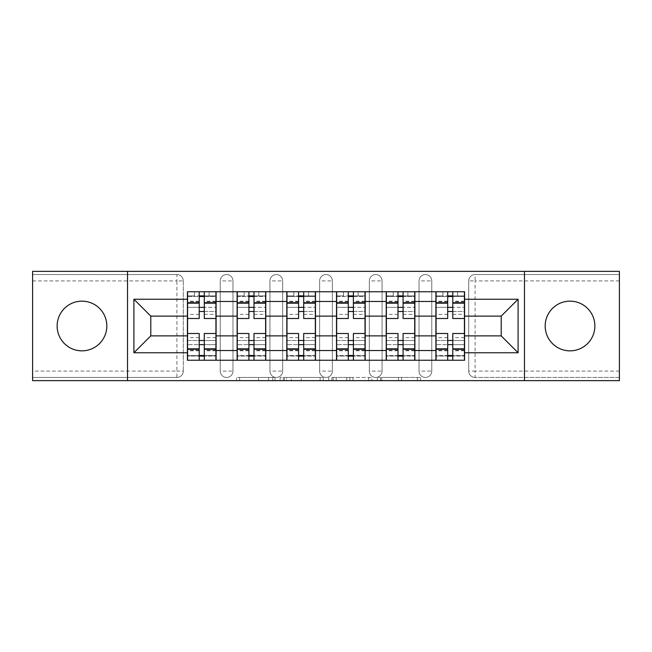 <?xml version="1.0" encoding="UTF-8"?>
<svg xmlns="http://www.w3.org/2000/svg" width="652" height="652" viewBox="0 0 652 652"><rect width="100%" height="100%" fill="white"/><g stroke="black" fill="none" stroke-linecap="round" stroke-linejoin="round"><path stroke-width="0.49" stroke-dasharray="3.26 2.44" d="M275.03 380.638L239.618 380.638L275.03 380.638L275.03 377.451L258.534 377.451L258.534 380.638L258.534 377.451L275.03 377.451L275.03 380.638L275.03 377.451L258.534 377.451L258.534 380.638L258.534 377.451L275.03 377.451L239.618 377.451L275.03 377.451M570.019 350.849A24.849 24.849 0 0 1 545.178 326A24.849 24.849 0 0 1 570.019 301.151A24.849 24.849 0 0 1 594.868 326A24.849 24.849 0 0 1 570.019 350.849M81.981 350.849A24.849 24.849 0 0 1 57.131 326A24.849 24.849 0 0 1 81.981 301.151A24.849 24.849 0 0 1 106.822 326A24.849 24.849 0 0 1 81.981 350.849M419.024 280.922A6.373 6.373 0 0 1 425.389 274.549A6.373 6.373 0 0 1 431.763 280.922A6.373 6.373 0 0 0 425.389 274.549A6.373 6.373 0 0 0 419.024 280.922L419.024 371.078A6.373 6.373 0 0 0 425.389 377.451A6.373 6.373 0 0 0 431.763 371.078L431.763 280.922A6.373 6.373 0 0 0 425.389 274.549A6.373 6.373 0 0 0 419.024 280.922L419.024 371.078A6.373 6.373 0 0 0 425.389 377.451A6.373 6.373 0 0 0 431.763 371.078L431.763 280.922L419.024 280.922M369.325 280.922A6.373 6.373 0 0 1 375.699 274.549A6.373 6.373 0 0 1 382.064 280.922A6.373 6.373 0 0 0 375.699 274.549A6.373 6.373 0 0 0 369.325 280.922L369.325 371.078A6.373 6.373 0 0 0 375.699 377.451A6.373 6.373 0 0 0 382.064 371.078L382.064 280.922A6.373 6.373 0 0 0 375.699 274.549A6.373 6.373 0 0 0 369.325 280.922L369.325 371.078A6.373 6.373 0 0 0 375.699 377.451A6.373 6.373 0 0 0 382.064 371.078L382.064 280.922L369.325 280.922M319.627 280.922A6.373 6.373 0 0 1 326 274.549A6.373 6.373 0 0 1 332.373 280.922A6.373 6.373 0 0 0 326 274.549A6.373 6.373 0 0 0 319.627 280.922L319.627 371.078A6.373 6.373 0 0 0 326 377.451A6.373 6.373 0 0 0 332.373 371.078L332.373 280.922A6.373 6.373 0 0 0 326 274.549A6.373 6.373 0 0 0 319.627 280.922L319.627 371.078A6.373 6.373 0 0 0 326 377.451A6.373 6.373 0 0 0 332.373 371.078L332.373 280.922L319.627 280.922M269.936 280.922A6.373 6.373 0 0 1 276.301 274.549A6.373 6.373 0 0 1 282.675 280.922A6.373 6.373 0 0 0 276.301 274.549A6.373 6.373 0 0 0 269.936 280.922L269.936 371.078A6.373 6.373 0 0 0 276.301 377.451A6.373 6.373 0 0 0 282.675 371.078L282.675 280.922A6.373 6.373 0 0 0 276.301 274.549A6.373 6.373 0 0 0 269.936 280.922L269.936 371.078A6.373 6.373 0 0 0 276.301 377.451A6.373 6.373 0 0 0 282.675 371.078L282.675 280.922L269.936 280.922M220.237 280.922A6.373 6.373 0 0 1 226.611 274.549A6.373 6.373 0 0 1 232.976 280.922A6.373 6.373 0 0 0 226.611 274.549A6.373 6.373 0 0 0 220.237 280.922L220.237 371.078A6.373 6.373 0 0 0 226.611 377.451A6.373 6.373 0 0 0 232.976 371.078L232.976 280.922A6.373 6.373 0 0 0 226.611 274.549A6.373 6.373 0 0 0 220.237 280.922L220.237 371.078A6.373 6.373 0 0 0 226.611 377.451A6.373 6.373 0 0 0 232.976 371.078L232.976 280.922L220.237 280.922M417.386 380.638L380.491 380.638L417.386 380.638L417.386 377.451L401.591 377.451L420.516 377.451L420.516 380.638L420.516 377.451L380.491 377.451L420.516 377.451L420.516 380.638L420.516 377.451L417.386 377.451L417.386 380.638M398.47 380.638L381.738 380.638L398.47 380.638L398.47 377.451L401.591 377.451L398.47 377.451L398.47 380.638L398.47 377.451L381.738 377.451L381.738 380.638L381.738 377.451L398.47 377.451L398.47 380.638M377.361 380.638L380.491 380.638L377.361 380.638L377.361 377.451L380.491 377.451L377.361 377.451L377.361 380.638M236.489 380.638L239.618 380.638L236.489 380.638L236.489 377.451L239.618 377.451L236.489 377.451L236.489 380.638M619.4 371.078L475.088 371.078L475.088 377.451L619.4 377.451L619.4 380.638L32.6 380.638L32.6 377.451L176.912 377.451A6.373 6.373 0 0 0 183.285 371.078L183.285 280.922A6.373 6.373 0 0 0 176.912 274.549A6.373 6.373 0 0 1 183.285 280.922A6.373 6.373 0 0 0 176.912 274.549L32.6 274.549L32.6 271.362L619.4 271.362L619.4 274.549L475.088 274.549A6.373 6.373 0 0 0 468.715 280.922L468.715 371.078A6.373 6.373 0 0 0 475.088 377.451A6.373 6.373 0 0 1 468.715 371.078A6.373 6.373 0 0 0 475.088 377.451L619.4 377.451L619.4 274.549L475.088 274.549A6.373 6.373 0 0 0 468.715 280.922L468.715 371.078L475.088 371.078L475.088 280.922L619.4 280.922M323.262 380.638L320.14 380.638L323.262 380.638L323.262 377.451L323.262 380.638M283.237 380.638L320.14 380.638L280.115 380.638L283.237 380.638L283.237 377.451L323.262 377.451L280.115 377.451L280.115 380.638L280.115 377.451L283.237 377.451L283.237 380.638M331.86 380.638L371.885 380.638L328.738 380.638L331.86 380.638L331.86 377.451L371.885 377.451L371.885 380.638L371.885 377.451L352.968 377.451L352.968 380.638M183.285 371.078L183.285 280.922L176.912 280.922L176.912 371.078L32.6 371.078L32.6 377.451L176.912 377.451A6.373 6.373 0 0 0 183.285 371.078A6.373 6.373 0 0 1 176.912 377.451L176.912 371.078L183.285 371.078M32.6 280.922L176.912 280.922L176.912 274.549L32.6 274.549L32.6 371.078M435.903 291.754L464.574 291.754L464.574 296.53L435.903 296.53L435.903 291.754L414.884 291.754L414.884 296.53L386.212 296.53L386.212 291.754L365.185 291.754L365.185 296.53L336.513 296.53L336.513 291.754L315.486 291.754L315.486 296.53L286.815 296.53L286.815 291.754L265.788 291.754L265.788 296.53L237.116 296.53L237.116 291.754L216.097 291.754L216.097 296.53L187.426 296.53L187.426 355.47L216.097 355.47L216.097 296.53M216.097 355.47L216.097 360.246L237.116 360.246L237.116 355.47L265.788 355.47L265.788 296.53M237.116 296.53L237.116 355.47M265.788 355.47L265.788 360.246L286.815 360.246L286.815 355.47L315.486 355.47L315.486 296.53M286.815 296.53L286.815 355.47M315.486 355.47L315.486 360.246L336.513 360.246L336.513 355.47L365.185 355.47L365.185 296.53M336.513 296.53L336.513 355.47M365.185 355.47L365.185 360.246L386.212 360.246L386.212 355.47L414.884 355.47L414.884 296.53M386.212 296.53L386.212 355.47M414.884 355.47L414.884 360.246L435.903 360.246L435.903 355.47L464.574 355.47L464.574 296.53M435.903 296.53L435.903 355.47M414.884 335.878L435.903 335.878M365.185 335.878L386.212 335.878M315.486 335.878L336.513 335.878M265.788 335.878L286.815 335.878M216.097 335.878L237.116 335.878M435.903 316.122L414.884 316.122M386.212 316.122L365.185 316.122M336.513 316.122L315.486 316.122M286.815 316.122L265.788 316.122M237.116 316.122L216.097 316.122M187.426 316.122L150.791 316.122L150.791 335.878L187.426 335.878M127.531 380.638L127.531 271.362M524.469 380.638L524.469 271.362M464.574 335.878L501.209 335.878L501.209 316.122L464.574 316.122M216.097 360.246L187.426 360.246L187.426 355.47M187.426 296.53L187.426 291.754L216.097 291.754M237.116 291.754L265.788 291.754M286.815 291.754L315.486 291.754M336.513 291.754L365.185 291.754M386.212 291.754L414.884 291.754M464.574 355.47L464.574 360.246L435.903 360.246M414.884 360.246L386.212 360.246M365.185 360.246L336.513 360.246M315.486 360.246L286.815 360.246M265.788 360.246L237.116 360.246M215.934 355.47L204.304 355.47M199.21 355.47L187.58 355.47M187.58 296.53L199.21 296.53M204.304 296.53L215.934 296.53M431.763 371.078A6.373 6.373 0 0 1 425.389 377.451A6.373 6.373 0 0 1 419.024 371.078L431.763 371.078M382.064 371.078A6.373 6.373 0 0 1 375.699 377.451A6.373 6.373 0 0 1 369.325 371.078L382.064 371.078M332.373 371.078A6.373 6.373 0 0 1 326 377.451A6.373 6.373 0 0 1 319.627 371.078L332.373 371.078M282.675 371.078A6.373 6.373 0 0 1 276.301 377.451A6.373 6.373 0 0 1 269.936 371.078L282.675 371.078M232.976 371.078A6.373 6.373 0 0 1 226.611 377.451A6.373 6.373 0 0 1 220.237 371.078L232.976 371.078M265.633 355.47L254.003 355.47M248.909 355.47L237.279 355.47M237.279 296.53L248.909 296.53M254.003 296.53L265.633 296.53M315.332 355.47L303.702 355.47M298.6 355.47L286.978 355.47M286.978 296.53L298.6 296.53M303.702 296.53L315.332 296.53M365.022 355.47L353.4 355.47M348.298 355.47L336.668 355.47M336.668 296.53L348.298 296.53M353.4 296.53L365.022 296.53M414.721 355.47L403.091 355.47M397.997 355.47L386.367 355.47M386.367 296.53L397.997 296.53M403.091 296.53L414.721 296.53M464.42 355.47L452.79 355.47M447.696 355.47L436.066 355.47M436.066 296.53L447.696 296.53M452.79 296.53L464.42 296.53M286.676 380.638L291.216 380.638L286.676 380.638L286.676 377.451L284.492 377.451L284.492 380.638L284.492 377.451L291.216 377.451L286.676 377.451L286.676 380.638M291.216 380.638L301.216 380.638L291.216 380.638L291.216 377.451L301.216 377.451L301.216 380.638L301.216 377.451L291.216 377.451L291.216 380.638M331.86 377.451L349.847 377.451L349.847 380.638L349.847 377.451L346.717 377.451L349.847 377.451L349.847 380.638L349.847 377.451L352.968 377.451M333.115 377.451L333.115 380.638L333.115 377.451M328.738 377.451L328.738 380.638L328.738 377.451M204.304 314.37L215.934 314.37L215.934 295.894L209.088 295.894L209.088 291.754L194.435 291.754L194.435 295.894L209.088 295.894L209.088 291.754L215.934 291.754L215.934 295.894L204.304 295.894L204.304 314.37L204.304 307.361L215.934 307.361L187.58 307.361L187.58 360.246L204.304 360.246L204.304 356.106L215.934 356.106L187.58 356.106L199.21 356.106L199.21 337.63L199.21 344.639L187.58 344.639L215.934 344.639L215.934 337.63L215.934 360.246L204.304 360.246M199.21 318.51L199.21 311.501L215.934 311.501L215.934 318.51L215.934 311.501L204.304 311.501L204.304 318.51M199.21 314.37L199.21 295.894L187.58 295.894L187.58 314.37L187.58 307.361L199.21 307.361L199.21 314.37L187.58 314.37M187.58 311.501L187.58 318.51L187.58 311.501M215.934 291.754L187.58 291.754L187.58 295.894L194.435 295.894L194.435 291.754L187.58 291.754M204.304 333.49L204.304 340.499L215.934 340.499L215.934 333.49L215.934 340.499L187.58 340.499L187.58 333.49L187.58 340.499L199.21 340.499L199.21 333.49M215.934 360.246L187.58 360.246M215.934 314.37L215.934 344.639L204.304 344.639L204.304 337.63L204.304 356.106M204.304 295.894L204.304 291.754M199.21 291.754L199.21 295.894M204.304 311.501L204.304 307.361M199.21 307.361L199.21 311.501M199.21 356.106L199.21 360.246M199.21 340.499L199.21 344.639M204.304 344.639L204.304 340.499M254.003 314.37L265.633 314.37L265.633 295.894L258.779 295.894L258.779 291.754L244.125 291.754L244.125 295.894L258.779 295.894L258.779 291.754L265.633 291.754L265.633 295.894L254.003 295.894L254.003 314.37L254.003 307.361L265.633 307.361L237.279 307.361L237.279 360.246L254.003 360.246L254.003 356.106L265.633 356.106L237.279 356.106L248.909 356.106L248.909 337.63L248.909 344.639L237.279 344.639L265.633 344.639L265.633 337.63L265.633 360.246L254.003 360.246M248.909 318.51L248.909 311.501L265.633 311.501L265.633 318.51L265.633 311.501L254.003 311.501L254.003 318.51M248.909 314.37L248.909 295.894L237.279 295.894L237.279 314.37L237.279 307.361L248.909 307.361L248.909 314.37L237.279 314.37M237.279 311.501L237.279 318.51L237.279 311.501M265.633 291.754L237.279 291.754L237.279 295.894L244.125 295.894L244.125 291.754L237.279 291.754M254.003 333.49L254.003 340.499L265.633 340.499L265.633 333.49L265.633 340.499L237.279 340.499L237.279 333.49L237.279 340.499L248.909 340.499L248.909 333.49M265.633 360.246L237.279 360.246M265.633 314.37L265.633 344.639L254.003 344.639L254.003 337.63L254.003 356.106M254.003 295.894L254.003 291.754M248.909 291.754L248.909 295.894M254.003 311.501L254.003 307.361M248.909 307.361L248.909 311.501M248.909 356.106L248.909 360.246M248.909 340.499L248.909 344.639M254.003 344.639L254.003 340.499M303.702 314.37L315.332 314.37L315.332 295.894L308.477 295.894L308.477 291.754L293.824 291.754L293.824 295.894L308.477 295.894L308.477 291.754L315.332 291.754L315.332 295.894L303.702 295.894L303.702 314.37L303.702 307.361L315.332 307.361L286.978 307.361L286.978 360.246L303.702 360.246L303.702 356.106L315.332 356.106L286.978 356.106L298.6 356.106L298.6 337.63L298.6 344.639L286.978 344.639L315.332 344.639L315.332 337.63L315.332 360.246L303.702 360.246M298.6 318.51L298.6 311.501L315.332 311.501L315.332 318.51L315.332 311.501L303.702 311.501L303.702 318.51M298.6 314.37L298.6 295.894L286.978 295.894L286.978 314.37L286.978 307.361L298.6 307.361L298.6 314.37L286.978 314.37M286.978 311.501L286.978 318.51L286.978 311.501M315.332 291.754L286.978 291.754L286.978 295.894L293.824 295.894L293.824 291.754L286.978 291.754M303.702 333.49L303.702 340.499L315.332 340.499L315.332 333.49L315.332 340.499L286.978 340.499L286.978 333.49L286.978 340.499L298.6 340.499L298.6 333.49M315.332 360.246L286.978 360.246M315.332 314.37L315.332 344.639L303.702 344.639L303.702 337.63L303.702 356.106M303.702 295.894L303.702 291.754M298.6 291.754L298.6 295.894M303.702 311.501L303.702 307.361M298.6 307.361L298.6 311.501M298.6 356.106L298.6 360.246M298.6 340.499L298.6 344.639M303.702 344.639L303.702 340.499M353.4 314.37L365.022 314.37L365.022 295.894L358.176 295.894L358.176 291.754L343.522 291.754L343.522 295.894L358.176 295.894L358.176 291.754L365.022 291.754L365.022 295.894L353.4 295.894L353.4 314.37L353.4 307.361L365.022 307.361L336.668 307.361L336.668 360.246L353.4 360.246L353.4 356.106L365.022 356.106L336.668 356.106L348.298 356.106L348.298 337.63L348.298 344.639L336.668 344.639L365.022 344.639L365.022 337.63L365.022 360.246L353.4 360.246M348.298 318.51L348.298 311.501L365.022 311.501L365.022 318.51L365.022 311.501L353.4 311.501L353.4 318.51M348.298 314.37L348.298 295.894L336.668 295.894L336.668 314.37L336.668 307.361L348.298 307.361L348.298 314.37L336.668 314.37M336.668 311.501L336.668 318.51L336.668 311.501M365.022 291.754L336.668 291.754L336.668 295.894L343.522 295.894L343.522 291.754L336.668 291.754M353.4 333.49L353.4 340.499L365.022 340.499L365.022 333.49L365.022 340.499L336.668 340.499L336.668 333.49L336.668 340.499L348.298 340.499L348.298 333.49M365.022 360.246L336.668 360.246M365.022 314.37L365.022 344.639L353.4 344.639L353.4 337.63L353.4 356.106M353.4 295.894L353.4 291.754M348.298 291.754L348.298 295.894M353.4 311.501L353.4 307.361M348.298 307.361L348.298 311.501M348.298 356.106L348.298 360.246M348.298 340.499L348.298 344.639M353.4 344.639L353.4 340.499M403.091 314.37L414.721 314.37L414.721 295.894L407.875 295.894L407.875 291.754L393.221 291.754L393.221 295.894L407.875 295.894L407.875 291.754L414.721 291.754L414.721 295.894L403.091 295.894L403.091 314.37L403.091 307.361L414.721 307.361L386.367 307.361L386.367 360.246L403.091 360.246L403.091 356.106L414.721 356.106L386.367 356.106L397.997 356.106L397.997 337.63L397.997 344.639L386.367 344.639L414.721 344.639L414.721 337.63L414.721 360.246L403.091 360.246M397.997 318.51L397.997 311.501L414.721 311.501L414.721 318.51L414.721 311.501L403.091 311.501L403.091 318.51M397.997 314.37L397.997 295.894L386.367 295.894L386.367 314.37L386.367 307.361L397.997 307.361L397.997 314.37L386.367 314.37M386.367 311.501L386.367 318.51L386.367 311.501M414.721 291.754L386.367 291.754L386.367 295.894L393.221 295.894L393.221 291.754L386.367 291.754M403.091 333.49L403.091 340.499L414.721 340.499L414.721 333.49L414.721 340.499L386.367 340.499L386.367 333.49L386.367 340.499L397.997 340.499L397.997 333.49M414.721 360.246L386.367 360.246M414.721 314.37L414.721 344.639L403.091 344.639L403.091 337.63L403.091 356.106M403.091 295.894L403.091 291.754M397.997 291.754L397.997 295.894M403.091 311.501L403.091 307.361M397.997 307.361L397.997 311.501M397.997 356.106L397.997 360.246M397.997 340.499L397.997 344.639M403.091 344.639L403.091 340.499M452.79 314.37L464.42 314.37L464.42 295.894L457.565 295.894L457.565 291.754L442.912 291.754L442.912 295.894L457.565 295.894L457.565 291.754L464.42 291.754L464.42 295.894L452.79 295.894L452.79 314.37L452.79 307.361L464.42 307.361L436.066 307.361L436.066 360.246L452.79 360.246L452.79 356.106L464.42 356.106L436.066 356.106L447.696 356.106L447.696 337.63L447.696 344.639L436.066 344.639L464.42 344.639L464.42 337.63L464.42 360.246L452.79 360.246M447.696 318.51L447.696 311.501L464.42 311.501L464.42 318.51L464.42 311.501L452.79 311.501L452.79 318.51M447.696 314.37L447.696 295.894L436.066 295.894L436.066 314.37L436.066 307.361L447.696 307.361L447.696 314.37L436.066 314.37M436.066 311.501L436.066 318.51L436.066 311.501M464.42 291.754L436.066 291.754L436.066 295.894L442.912 295.894L442.912 291.754L436.066 291.754M452.79 333.49L452.79 340.499L464.42 340.499L464.42 333.49L464.42 340.499L436.066 340.499L436.066 333.49L436.066 340.499L447.696 340.499L447.696 333.49M464.42 360.246L436.066 360.246M464.42 314.37L464.42 344.639L452.79 344.639L452.79 337.63L452.79 356.106M452.79 295.894L452.79 291.754M447.696 291.754L447.696 295.894M452.79 311.501L452.79 307.361M447.696 307.361L447.696 311.501M447.696 356.106L447.696 360.246M447.696 340.499L447.696 344.639M452.79 344.639L452.79 340.499M272.846 377.451L272.846 380.638L272.846 377.451M475.088 274.549A6.373 6.373 0 0 0 468.715 280.922L475.088 280.922L475.088 274.549M268.542 377.451L268.542 380.638L268.542 377.451M239.618 377.451L239.618 380.638L239.618 377.451M320.14 377.451L320.14 380.638L320.14 377.451M368.763 377.451L368.763 380.638L368.763 377.451M346.717 377.451L346.717 380.638L346.717 377.451M336.245 377.451L336.245 380.638L336.245 377.451M401.591 377.451L401.591 380.638L401.591 377.451M380.491 377.451L380.491 380.638L380.491 377.451M215.934 301.656L204.304 301.656M199.21 301.656L187.58 301.656M199.21 350.776L187.58 350.776M199.21 350.344L187.58 350.344M199.21 301.224L187.58 301.224M215.934 350.776L204.304 350.776M215.934 350.344L204.304 350.344M215.934 301.224L204.304 301.224M265.633 301.656L254.003 301.656M248.909 301.656L237.279 301.656M248.909 350.776L237.279 350.776M248.909 350.344L237.279 350.344M248.909 301.224L237.279 301.224M265.633 350.776L254.003 350.776M265.633 350.344L254.003 350.344M265.633 301.224L254.003 301.224M315.332 301.656L303.702 301.656M298.6 301.656L286.978 301.656M298.6 350.776L286.978 350.776M298.6 350.344L286.978 350.344M298.6 301.224L286.978 301.224M315.332 350.776L303.702 350.776M315.332 350.344L303.702 350.344M315.332 301.224L303.702 301.224M365.022 301.656L353.4 301.656M348.298 301.656L336.668 301.656M348.298 350.776L336.668 350.776M348.298 350.344L336.668 350.344M348.298 301.224L336.668 301.224M365.022 350.776L353.4 350.776M365.022 350.344L353.4 350.344M365.022 301.224L353.4 301.224M414.721 301.656L403.091 301.656M397.997 301.656L386.367 301.656M397.997 350.776L386.367 350.776M397.997 350.344L386.367 350.344M397.997 301.224L386.367 301.224M414.721 350.776L403.091 350.776M414.721 350.344L403.091 350.344M414.721 301.224L403.091 301.224M464.42 301.656L452.79 301.656M447.696 301.656L436.066 301.656M447.696 350.776L436.066 350.776M447.696 350.344L436.066 350.344M447.696 301.224L436.066 301.224M464.42 350.776L452.79 350.776M464.42 350.344L452.79 350.344M464.42 301.224L452.79 301.224M199.21 337.63L187.58 337.63M215.934 337.63L204.304 337.63M248.909 337.63L237.279 337.63M265.633 337.63L254.003 337.63M298.6 337.63L286.978 337.63M315.332 337.63L303.702 337.63M348.298 337.63L336.668 337.63M365.022 337.63L353.4 337.63M397.997 337.63L386.367 337.63M414.721 337.63L403.091 337.63M447.696 337.63L436.066 337.63M464.42 337.63L452.79 337.63"/><path stroke-width="0.98" d="M570.019 301.151A24.849 24.849 0 0 0 545.178 326A24.849 24.849 0 0 0 570.019 350.849A24.849 24.849 0 0 0 594.868 326A24.849 24.849 0 0 0 570.019 301.151M81.981 301.151A24.849 24.849 0 0 0 57.131 326A24.849 24.849 0 0 0 81.981 350.849A24.849 24.849 0 0 0 106.822 326A24.849 24.849 0 0 0 81.981 301.151M524.469 380.638L619.4 380.638L619.4 271.362L32.6 271.362L32.6 380.638L524.469 380.638L524.469 271.362M237.116 360.246L237.116 301.468L216.097 301.468L216.097 360.246M216.097 301.468L216.097 291.754M237.116 301.468L237.116 291.754M265.788 291.754L265.788 360.246M286.815 360.246L286.815 291.754M315.486 291.754L315.486 360.246M336.513 360.246L336.513 291.754M365.185 291.754L365.185 360.246M386.212 360.246L386.212 291.754M414.884 291.754L414.884 360.246M435.903 360.246L435.903 291.754M435.903 335.878L414.884 335.878M386.212 335.878L365.185 335.878M336.513 335.878L315.486 335.878M286.815 335.878L265.788 335.878M237.116 335.878L216.097 335.878M435.903 316.122L414.884 316.122M386.212 316.122L365.185 316.122M336.513 316.122L315.486 316.122M286.815 316.122L265.788 316.122M237.116 316.122L216.097 316.122M150.791 335.878L187.426 335.878L187.426 316.122L150.791 316.122L150.791 335.878L133.905 352.756L133.905 299.244L187.426 299.244L187.426 316.122M464.574 316.122L464.574 335.878L501.209 335.878L501.209 316.122L464.574 316.122L464.574 291.754L187.426 291.754L187.426 299.244M464.574 299.244L518.096 299.244L518.096 352.756L464.574 352.756L464.574 335.878M187.426 335.878L187.426 360.246L464.574 360.246L464.574 352.756M187.426 352.756L133.905 352.756M127.531 380.638L127.531 271.362M204.304 355.47L199.21 355.47M199.21 296.53L204.304 296.53M254.003 355.47L248.909 355.47M248.909 296.53L254.003 296.53M303.702 355.47L298.6 355.47M298.6 296.53L303.702 296.53M353.4 355.47L348.298 355.47M348.298 296.53L353.4 296.53M403.091 355.47L397.997 355.47M397.997 296.53L403.091 296.53M452.79 355.47L447.696 355.47M447.696 296.53L452.79 296.53M133.905 299.244L150.791 316.122M501.209 335.878L518.096 352.756M501.209 316.122L518.096 299.244M215.934 360.246L215.934 318.51L204.304 318.51L204.304 291.754M199.21 291.754L199.21 318.51L187.58 318.51L187.58 291.754M215.934 318.51L215.934 291.754M187.58 360.246L187.58 333.49L199.21 333.49L199.21 360.246M204.304 360.246L204.304 333.49L215.934 333.49M199.21 311.501L204.304 311.501M187.58 333.49L187.58 318.51M204.304 340.499L199.21 340.499M204.304 356.106L199.21 356.106M199.21 344.639L204.304 344.639M204.304 307.361L199.21 307.361M199.21 295.894L204.304 295.894M265.633 360.246L265.633 318.51L254.003 318.51L254.003 291.754M248.909 291.754L248.909 318.51L237.279 318.51L237.279 291.754M265.633 318.51L265.633 291.754M237.279 360.246L237.279 333.49L248.909 333.49L248.909 360.246M254.003 360.246L254.003 333.49L265.633 333.49M248.909 311.501L254.003 311.501M237.279 333.49L237.279 318.51M254.003 340.499L248.909 340.499M254.003 356.106L248.909 356.106M248.909 344.639L254.003 344.639M254.003 307.361L248.909 307.361M248.909 295.894L254.003 295.894M315.332 360.246L315.332 318.51L303.702 318.51L303.702 291.754M298.6 291.754L298.6 318.51L286.978 318.51L286.978 291.754M315.332 318.51L315.332 291.754M286.978 360.246L286.978 333.49L298.6 333.49L298.6 360.246M303.702 360.246L303.702 333.49L315.332 333.49M298.6 311.501L303.702 311.501M286.978 333.49L286.978 318.51M303.702 340.499L298.6 340.499M303.702 356.106L298.6 356.106M298.6 344.639L303.702 344.639M303.702 307.361L298.6 307.361M298.6 295.894L303.702 295.894M365.022 360.246L365.022 318.51L353.4 318.51L353.4 291.754M348.298 291.754L348.298 318.51L336.668 318.51L336.668 291.754M365.022 318.51L365.022 291.754M336.668 360.246L336.668 333.49L348.298 333.49L348.298 360.246M353.4 360.246L353.4 333.49L365.022 333.49M348.298 311.501L353.4 311.501M336.668 333.49L336.668 318.51M353.4 340.499L348.298 340.499M353.4 356.106L348.298 356.106M348.298 344.639L353.4 344.639M353.4 307.361L348.298 307.361M348.298 295.894L353.4 295.894M414.721 360.246L414.721 318.51L403.091 318.51L403.091 291.754M397.997 291.754L397.997 318.51L386.367 318.51L386.367 291.754M414.721 318.51L414.721 291.754M386.367 360.246L386.367 333.49L397.997 333.49L397.997 360.246M403.091 360.246L403.091 333.49L414.721 333.49M397.997 311.501L403.091 311.501M386.367 333.49L386.367 318.51M403.091 340.499L397.997 340.499M403.091 356.106L397.997 356.106M397.997 344.639L403.091 344.639M403.091 307.361L397.997 307.361M397.997 295.894L403.091 295.894M464.42 360.246L464.42 318.51L452.79 318.51L452.79 291.754M447.696 291.754L447.696 318.51L436.066 318.51L436.066 291.754M464.42 318.51L464.42 291.754M436.066 360.246L436.066 333.49L447.696 333.49L447.696 360.246M452.79 360.246L452.79 333.49L464.42 333.49M447.696 311.501L452.79 311.501M436.066 333.49L436.066 318.51M452.79 340.499L447.696 340.499M452.79 356.106L447.696 356.106M447.696 344.639L452.79 344.639M452.79 307.361L447.696 307.361M447.696 295.894L452.79 295.894M386.212 301.468L365.185 301.468M336.513 301.468L315.486 301.468M286.815 301.468L265.788 301.468M435.903 301.468L414.884 301.468M386.212 350.531L365.185 350.531M336.513 350.531L315.486 350.531M286.815 350.531L265.788 350.531M237.116 350.531L216.097 350.531M435.903 350.531L414.884 350.531M215.934 302.74L204.304 302.74M199.21 302.74L187.58 302.74M199.21 303.172L187.58 303.172M199.21 348.828L187.58 348.828M199.21 349.26L187.58 349.26M215.934 349.26L204.304 349.26M215.934 303.172L204.304 303.172M215.934 348.828L204.304 348.828M265.633 302.74L254.003 302.74M248.909 302.74L237.279 302.74M248.909 303.172L237.279 303.172M248.909 348.828L237.279 348.828M248.909 349.26L237.279 349.26M265.633 349.26L254.003 349.26M265.633 303.172L254.003 303.172M265.633 348.828L254.003 348.828M315.332 302.74L303.702 302.74M298.6 302.74L286.978 302.74M298.6 303.172L286.978 303.172M298.6 348.828L286.978 348.828M298.6 349.26L286.978 349.26M315.332 349.26L303.702 349.26M315.332 303.172L303.702 303.172M315.332 348.828L303.702 348.828M365.022 302.74L353.4 302.74M348.298 302.74L336.668 302.74M348.298 303.172L336.668 303.172M348.298 348.828L336.668 348.828M348.298 349.26L336.668 349.26M365.022 349.26L353.4 349.26M365.022 303.172L353.4 303.172M365.022 348.828L353.4 348.828M414.721 302.74L403.091 302.74M397.997 302.74L386.367 302.74M397.997 303.172L386.367 303.172M397.997 348.828L386.367 348.828M397.997 349.26L386.367 349.26M414.721 349.26L403.091 349.26M414.721 303.172L403.091 303.172M414.721 348.828L403.091 348.828M464.42 302.74L452.79 302.74M447.696 302.74L436.066 302.74M447.696 303.172L436.066 303.172M447.696 348.828L436.066 348.828M447.696 349.26L436.066 349.26M464.42 349.26L452.79 349.26M464.42 303.172L452.79 303.172M464.42 348.828L452.79 348.828"/></g></svg>
